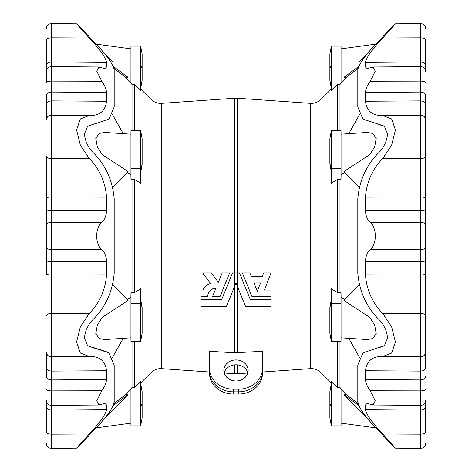 <?xml version="1.0" encoding="UTF-8"?>
<svg xmlns="http://www.w3.org/2000/svg" width="472" height="472" viewBox="0 0 472 472"><rect width="100%" height="100%" fill="white"/><g stroke="black" fill="none" stroke-linecap="round" stroke-linejoin="round"><path stroke-width="0.71" d="M209.249 353.77L209.503 351.28L234.643 352.802L262.497 351.28L262.751 370.791A24.32 21.063 180 0 1 262.65 372.703A24.32 21.063 180 0 1 238.431 391.848L233.569 391.848A24.32 21.063 180 0 1 209.35 372.703A24.32 21.063 180 0 1 209.249 370.791L209.249 353.77M200.983 296.717L207.65 296.717L200.983 296.717L200.983 290.044L202.984 290.044C204.317 286.669 206.86 284.492 210.612 283.519L208.63 284.15M206.854 285.129L205.975 285.808M214.247 288.298L216.011 288.05C210.736 288.882 207.945 291.773 207.65 296.717L207.656 296.392M207.674 296.08L207.792 295.142M208.229 293.608L208.948 292.156M211.22 289.702L212.642 288.864M251.334 276.622L262.196 276.622L263.606 272.952L271.017 272.952L264.456 290.044L271.017 290.044L271.017 296.717L252.042 296.717L242.372 272.952L249.841 272.952L250.709 275.087M263.606 272.952L263.193 274.037M237.357 352.802L237.357 286.292L236 282.958L234.643 286.292L234.643 352.802M224.17 372.898A12.16 10.531 180 0 1 236 364.797A12.16 10.531 180 0 1 247.829 372.898M262.65 372.703L262.397 375.116A24.066 20.839 180 0 1 238.431 394.061L233.569 394.061A24.066 20.839 180 0 1 209.603 375.116L209.35 372.703M379.305 431.414L387.512 440.27L379.305 431.414C366.608 418.67 359.44 408.964 357.805 402.309L357.805 365.098L362.927 352.897L379.83 347.103L362.927 352.897M384.603 345.64L379.83 347.103M379.305 124.46L362.927 119.103L384.338 126.148L387.512 133.865C386.981 140.762 384.243 146.851 379.305 152.12C366.608 164.604 359.44 180.162 357.805 198.789L357.805 273.211C359.44 291.838 366.608 307.396 379.305 319.88C384.243 325.149 386.981 331.238 387.512 338.135L384.338 345.852L379.305 347.539M379.83 124.897L384.591 126.354M362.927 119.103L357.805 106.902L357.805 69.691C359.44 63.036 366.608 53.33 379.305 40.586L387.512 31.73L379.305 40.586M387.966 439.703L388.769 440.6M389.837 441.804L391.394 443.568M387.512 440.27L395.424 448.182L420.694 448.4L420.694 434.193L382.81 434.028L395.424 448.182L382.81 434.028C372.479 423.248 366.697 415.106 365.452 409.59L365.452 404.952L367.145 403.454L373.128 404.964L420.694 405.377L365.452 404.952M420.694 404.669L420.694 390.887L370.225 390.781L375.234 400.787L373.128 404.964M370.225 390.781C367.281 386.621 365.688 382.886 365.452 379.565L365.452 370.75C366.697 360.885 372.479 356.124 382.81 356.466L391.648 353.062L395.424 342.123L391.66 326.819L382.81 313.561C372.479 303.124 366.697 290.221 365.452 274.84L365.452 261.388C365.688 256.331 367.281 252.355 370.225 249.464C377.022 243.688 376.992 228.265 370.225 222.536C367.281 219.645 365.688 215.669 365.452 210.612L365.452 197.16C366.697 181.779 372.479 168.876 382.81 158.439L391.648 145.205L395.424 129.942L391.66 118.95L382.81 115.534C372.479 115.876 366.697 111.115 365.452 101.25L365.452 92.435C365.688 89.114 367.281 85.379 370.225 81.219L375.234 71.207L373.128 67.036L420.694 66.623L365.452 67.048L365.452 62.41C366.697 56.894 372.479 48.752 382.81 37.972L395.424 23.818L382.81 37.972L420.694 37.807L420.694 23.6C423.726 23.871 425.39 25.523 425.691 28.55M365.452 67.048L367.145 68.546L373.128 67.036M387.512 31.73L395.152 24.137M394.421 24.975L393.117 26.473M389.837 30.196L388.91 31.241M365.452 261.388L420.694 261.458L420.694 115.203C423.703 115.498 425.366 117.15 425.691 120.153L425.691 367.446C425.366 369.67 423.703 370.892 420.694 371.11L420.694 356.797L382.81 356.466M420.694 67.331L420.694 100.89C423.703 101.108 425.366 102.33 425.691 104.554L425.691 95.958C425.366 93.592 423.703 92.288 420.694 92.058L365.452 92.435M420.694 61.95L420.694 66.599C423.703 66.871 425.366 68.405 425.691 71.189L425.691 40.35C425.691 25.276 425.691 25.276 425.691 40.35L425.691 66.664C425.366 63.803 423.703 62.227 420.694 61.95L420.694 37.807C423.703 37.955 425.366 38.804 425.691 40.35L425.691 66.664C425.366 63.803 423.703 62.227 420.694 61.95L365.452 62.41M382.81 115.534L420.694 115.203L420.694 100.89C423.703 101.108 425.366 102.33 425.691 104.554L425.691 156.197C425.366 157.654 423.703 158.456 420.694 158.604L382.81 158.439M365.452 197.16L420.694 197.054C423.703 197.119 425.366 197.473 425.691 198.11L425.691 260.768C425.366 261.187 423.703 261.417 420.694 261.458L420.694 313.396L382.81 313.561M425.691 315.803L425.691 351.846C425.366 354.85 423.703 356.502 420.694 356.797L420.694 313.396C423.703 313.544 425.366 314.346 425.691 315.803L425.691 273.89C425.366 274.527 423.703 274.881 420.694 274.946L365.452 274.84M425.691 400.811L425.691 405.336L425.691 400.811C425.366 403.595 423.703 405.129 420.694 405.401L420.694 410.05C423.703 409.773 425.366 408.197 425.691 405.336L425.691 431.65C425.691 446.724 425.691 446.724 425.691 431.65L425.691 405.336C425.366 408.197 423.703 409.773 420.694 410.05L420.694 434.193C423.703 434.045 425.366 433.196 425.691 431.65L425.691 405.336L425.691 431.65M358.572 405.466L343.952 394.657L346.359 394.663L357.947 403.536M359.487 357.381L348.796 338.33M359.233 284.952L343.952 300.446L369.676 317.343L374.626 324.966L376.219 333.45L372.98 338.512L367.428 339.557L341.055 337.828M359.233 187.048L343.952 171.554L369.67 154.663L374.632 147.022L376.219 138.544L372.974 133.482L367.428 132.443L341.055 134.172M359.487 114.619L348.796 133.67M358.572 66.534L343.952 77.343L346.359 77.337L357.947 68.464M113.427 66.534L128.048 77.343L125.64 77.337L114.053 68.464M112.513 114.619L123.204 133.67M112.767 187.048L128.048 171.554L102.33 154.663L97.368 147.022L95.781 138.544L99.026 133.482L104.572 132.443L130.945 134.172M112.767 284.952L128.048 300.446L102.324 317.343L97.374 324.966L95.781 333.45L99.02 338.512L104.572 339.557L130.945 337.828M112.513 357.381L123.204 338.33M134.426 84.411L132.018 84.411L130.945 83.314L130.945 46.114L140.668 46.114L140.668 90.813L134.426 84.411L134.426 130.75M134.426 179.472L132.018 179.472L130.945 178.841L130.945 130.75L140.668 130.75L140.668 183.16L134.426 179.472L134.426 292.528L140.668 288.84L140.668 341.25L142.131 333.273L142.131 307.537L140.668 299.561M134.426 341.25L134.426 387.589L140.668 381.187L140.668 425.886L142.131 417.909L142.131 391.719L140.668 383.742M125.64 77.337L130.945 82.706L125.64 77.337M112.389 61.525L102.666 51.489M102.495 51.306L104.359 53.265M104.4 53.306L108.377 57.431M132.018 84.411L132.018 130.75M140.668 88.258L142.131 80.281L142.131 54.091L140.668 46.114M130.945 174.475L127.068 172.345M87.397 345.64L92.695 347.539L87.662 345.852L84.488 338.135C85.019 331.238 87.757 325.149 92.695 319.88C105.392 307.396 112.56 291.838 114.195 273.211L114.195 198.789C112.56 180.162 105.392 164.604 92.695 152.12C87.757 146.851 85.019 140.762 84.488 133.865L87.662 126.148L109.073 119.103L87.409 126.354M132.018 179.472L132.018 292.528L134.426 292.528M127.068 299.655L130.945 297.525M140.668 341.25L130.945 341.25L130.945 293.159L132.018 292.528M140.668 172.439L142.131 164.462L142.131 138.727L140.668 130.75M92.17 347.103L108.59 352.472L114.195 365.098L114.195 402.309C112.56 408.964 105.392 418.67 92.695 431.414L84.488 440.27L92.695 431.414M132.018 341.25L132.018 387.589L134.426 387.589M130.945 389.294L125.64 394.663L114.053 403.536M140.668 425.886L130.945 425.886L130.945 388.686L132.018 387.589M125.64 394.663L128.048 394.657L102.666 420.511M113.439 409.419L112.56 410.304M107.811 415.153L105.12 417.938M104.808 418.269L102.99 420.168M113.427 405.466L128.048 394.657M337.574 341.25L337.574 387.589L331.332 381.187L331.332 425.886L329.869 417.909L329.869 391.719L331.332 383.742M337.574 179.472L339.982 179.472L341.055 178.841L341.055 130.75L331.332 130.75L331.332 183.16L337.574 179.472L337.574 292.528L331.332 288.84L331.332 341.25L329.869 333.273L329.869 307.537L331.332 299.561M337.574 84.411L339.982 84.411L341.055 83.314L341.055 46.114L331.332 46.114L331.332 90.813L337.574 84.411L337.574 130.75M346.359 77.337L341.055 82.706L346.359 77.337M359.611 61.525L369.334 51.489M369.505 51.306L367.641 53.265M367.599 53.306L363.623 57.431M339.982 84.411L339.982 130.75M331.332 88.258L329.869 80.281L329.869 54.091L331.332 46.114M341.055 174.475L344.932 172.345M339.982 179.472L339.982 292.528L337.574 292.528M331.332 341.25L341.055 341.25L341.055 293.159L339.982 292.528M344.932 299.655L341.055 297.525M331.332 169.678A22.532 19.511 180 0 1 329.869 162.769L331.332 172.439M331.332 130.75L329.869 138.727L329.869 162.321A22.532 19.511 180 0 0 331.332 169.23M339.982 341.25L339.982 387.589L337.574 387.589M331.332 425.886L341.055 425.886L341.055 388.686L339.982 387.589M346.359 394.663L341.055 389.294M358.561 409.419L359.44 410.304M364.189 415.153L366.88 417.938M367.192 418.269L369.01 420.168M369.334 420.511L343.952 394.657M262.497 351.28L262.497 368.361A24.066 20.839 180 0 1 238.431 389.199L233.569 389.199A24.066 20.839 180 0 1 209.503 368.361L209.503 351.28M236 380.993A12.16 10.531 0 0 0 248.16 370.461A12.16 10.531 0 0 0 236 359.935A12.16 10.531 0 0 0 223.84 370.461A12.16 10.531 0 0 0 236 380.993M92.695 40.586L84.488 31.73L92.695 40.586C105.392 53.33 112.56 63.036 114.195 69.691L114.195 106.902L109.073 119.103M92.695 124.46L92.17 124.897M92.695 347.539L109.073 352.897M51.306 404.669L51.306 390.887L101.775 390.781C104.719 386.621 106.312 382.886 106.548 379.565L106.548 370.75C105.303 360.885 99.521 356.124 89.19 356.466L80.34 353.05L76.576 342.058L80.352 326.795L89.19 313.561C99.521 303.124 105.303 290.221 106.548 274.84L106.548 261.388C106.312 256.331 104.719 252.355 101.775 249.464C95.008 243.735 94.978 228.312 101.775 222.536C104.719 219.645 106.312 215.669 106.548 210.612L106.548 197.16C105.303 181.779 99.521 168.876 89.19 158.439L80.34 145.181L76.576 129.877L80.352 118.938L89.19 115.534C99.521 115.876 105.303 111.115 106.548 101.25L106.548 92.435C106.312 89.114 104.719 85.379 101.775 81.219L96.766 71.213L98.872 67.036L104.855 68.546L106.548 67.048L106.548 62.41C105.303 56.894 99.521 48.752 89.19 37.972L76.576 23.818L89.19 37.972L51.306 37.807C48.297 37.955 46.634 38.804 46.309 40.35L46.309 82.346L46.309 40.35C46.309 25.276 46.309 25.276 46.309 40.35L46.309 66.664C46.634 63.803 48.297 62.227 51.306 61.95L51.306 23.6C48.274 23.871 46.61 25.523 46.309 28.55M101.775 390.781L96.766 400.787L98.872 404.964L104.855 403.454L106.548 404.952L106.548 409.59C105.303 415.106 99.521 423.248 89.19 434.028L76.576 448.182L89.19 434.028L51.306 434.193L51.306 448.4C48.274 448.129 46.61 446.477 46.309 443.45M84.488 440.27L76.847 447.863M77.579 447.025L78.883 445.527M82.199 441.762L83.096 440.759M84.034 32.297L83.231 31.4M82.163 30.196L80.6 28.426M106.548 210.612L51.306 210.542L51.306 356.797C48.297 356.502 46.634 354.85 46.309 351.846L46.309 376.042C46.634 378.408 48.297 379.712 51.306 379.942L106.548 379.565M51.306 67.331L51.306 158.604C48.297 158.456 46.634 157.654 46.309 156.197L46.309 236M46.309 389.654C46.634 390.403 48.297 390.816 51.306 390.887L51.306 371.11C48.297 370.892 46.634 369.67 46.309 367.446L46.309 351.846L46.309 367.446C46.634 369.67 48.297 370.892 51.306 371.11L51.306 356.797L89.19 356.466M106.548 261.388L51.306 261.458C48.297 261.417 46.634 261.187 46.309 260.768L46.309 156.197M106.548 101.25L51.306 100.89C48.297 101.108 46.634 102.33 46.309 104.554L46.309 95.958C46.634 93.592 48.297 92.288 51.306 92.058L106.548 92.435M46.309 400.811L46.309 405.336L46.309 400.811C46.634 403.595 48.297 405.129 51.306 405.401L106.548 404.952M46.309 431.65L46.309 405.336L46.309 431.65C46.309 446.724 46.309 446.724 46.309 431.65L46.309 405.336C46.634 408.197 48.297 409.773 51.306 410.05L51.306 434.193C48.297 434.045 46.634 433.196 46.309 431.65M253.912 282.958L260.479 282.958L257.293 291.259L253.912 282.958M271.017 306.304L245.505 306.304L236 282.958L226.495 306.304L200.983 306.304L200.983 299.384L221.751 299.384L232.513 272.952L239.487 272.952L250.248 299.384L271.017 299.384L271.017 306.304M210.612 283.519L202.647 272.952L211.314 272.952L218.353 282.297L222.159 272.952L229.628 272.952L219.958 296.717L212.483 296.717L216.011 288.05M234.643 272.952L234.643 98.235L237.357 98.235L237.357 272.952M224.206 373.033L234.643 373.765L234.643 364.862M234.643 98.235L161.601 103.344L161.601 368.656L209.291 371.989M237.357 98.235L310.399 103.344L310.399 368.656L262.709 371.989M237.357 364.862L237.357 373.765L247.794 373.033M425.65 389.801L425.691 389.654C425.366 390.403 423.703 390.816 420.694 390.887L420.694 379.942L365.452 379.565M420.694 410.05L365.452 409.59M420.694 405.377L420.694 405.401C423.726 405.106 425.39 403.454 425.691 400.427M425.691 376.042C425.366 378.408 423.703 379.712 420.694 379.942L420.694 371.11L365.452 370.75M425.691 246.242C425.366 248.39 423.703 249.57 420.694 249.782L370.225 249.464M425.691 225.758C425.366 223.61 423.703 222.43 420.694 222.218L370.225 222.536M425.691 198.11L425.691 211.232C425.366 210.813 423.703 210.583 420.694 210.542L365.452 210.612M420.694 100.89L365.452 101.25M425.691 82.346C425.366 81.597 423.703 81.184 420.694 81.113L370.225 81.219M420.694 81.113L396.97 81.166M420.694 371.11C423.703 370.892 425.366 369.67 425.691 367.446M161.601 103.344C157.506 103.551 153.978 102.235 151.022 99.385L151.022 372.614L140.668 382.969M130.945 64.941L140.668 64.941M140.668 67.632L142.131 67.632M140.668 66.741L142.131 66.741M130.945 168.262L140.668 168.262M140.668 169.678A22.532 19.511 0 0 0 142.131 162.769M140.668 169.23A22.532 19.511 0 0 0 142.131 162.321M130.945 303.738L140.668 303.738M140.668 302.322A22.532 19.511 0 0 1 142.131 309.231M140.668 302.77A22.532 19.511 0 0 1 142.131 309.679M130.945 407.059L140.668 407.059M140.668 404.368L142.131 404.368M140.668 405.259L142.131 405.259M310.399 103.344C314.494 103.551 318.022 102.235 320.978 99.385L320.978 372.614L331.332 382.969M341.055 64.941L331.332 64.941M331.332 67.632L329.869 67.632M331.332 66.741L329.869 66.741M341.055 168.262L331.332 168.262M341.055 303.738L331.332 303.738M331.332 302.322A22.532 19.511 180 0 0 329.869 309.231M331.332 302.77A22.532 19.511 180 0 0 329.869 309.679M341.055 407.059L331.332 407.059M331.332 404.368L329.869 404.368M331.332 405.259L329.869 405.259M209.503 368.361L209.249 370.791M262.497 368.361L262.751 370.791M233.569 389.199L233.569 394.061M238.431 389.199L238.431 394.061M98.872 404.964L51.306 405.377L51.306 410.05L106.548 409.59M51.306 410.05C48.297 409.773 46.634 408.197 46.309 405.336M89.19 115.534L51.306 115.203C48.297 115.498 46.634 117.15 46.309 120.153L46.309 104.554C46.634 102.33 48.297 101.108 51.306 100.89M98.872 67.036L51.306 66.623L51.306 61.95L106.548 62.41M46.309 71.189C46.634 68.405 48.297 66.871 51.306 66.599L106.548 67.048M46.309 82.346C46.634 81.597 48.297 81.184 51.306 81.113L101.775 81.219M51.306 61.95C48.297 62.227 46.634 63.803 46.309 66.664L46.309 40.35M46.309 211.232C46.634 210.813 48.297 210.583 51.306 210.542L51.306 158.604L89.19 158.439M46.309 198.11C46.634 197.473 48.297 197.119 51.306 197.054L106.548 197.16M46.309 225.758C46.634 223.61 48.297 222.43 51.306 222.218L101.775 222.536M46.309 246.242C46.634 248.39 48.297 249.57 51.306 249.782L101.775 249.464M46.309 315.803C46.634 314.346 48.297 313.544 51.306 313.396L89.19 313.561M46.309 260.768L46.309 273.89C46.634 274.527 48.297 274.881 51.306 274.946L106.548 274.84M51.306 371.11L106.548 370.75M234.507 286.622L234.507 272.952M237.493 272.952L237.493 286.622M234.643 373.765L237.357 373.765M420.694 448.4C423.726 448.129 425.39 446.477 425.691 443.45M420.694 66.623C423.726 66.894 425.39 68.546 425.691 71.573M395.424 23.818L420.694 23.6M161.601 368.656C157.506 368.449 153.978 369.765 151.022 372.614M151.022 99.385L140.668 89.031M130.945 48.84L95.68 44.044M130.945 423.16L95.68 427.957M310.399 368.656C314.494 368.449 318.022 369.765 320.978 372.614M320.978 99.385L331.332 89.031M341.055 48.84L376.32 44.044M341.055 423.16L376.32 427.957M84.488 31.73L76.576 23.818L51.306 23.6M76.576 448.182L51.306 448.4M51.306 405.377C48.274 405.106 46.61 403.454 46.309 400.427M46.309 111.003L46.309 104.554M51.306 66.623C48.274 66.894 46.61 68.546 46.309 71.573"/></g></svg>
